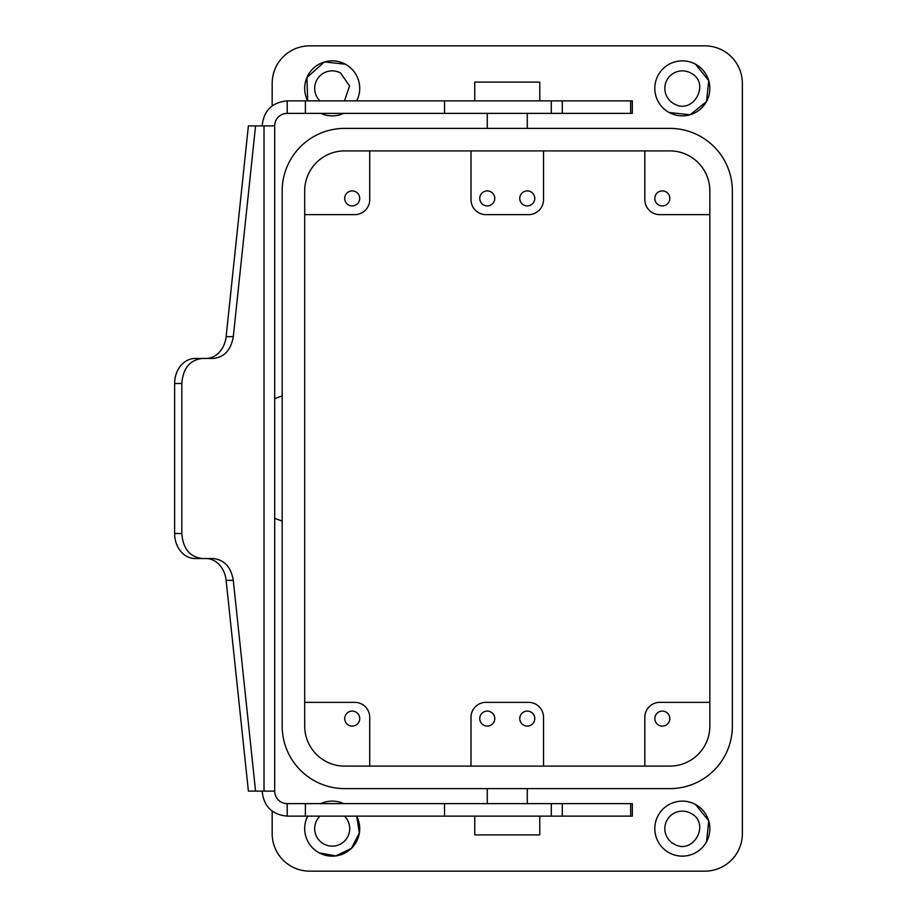<?xml version="1.0" encoding="UTF-8"?>
<svg xmlns="http://www.w3.org/2000/svg" width="917" height="917" viewBox="0 0 917 917"><rect width="100%" height="100%" fill="white"/><g stroke="black" fill="none" stroke-linecap="round" stroke-linejoin="round"><path stroke-width="1.38" d="M319.013 852.776L335.92 855.893L351.383 848.363L359.349 833.117L356.713 816.13A27.51 27.51 0 0 1 319.013 852.776A27.51 27.51 0 0 1 307.699 816.13M344.46 816.13A17.503 17.503 0 0 1 323.816 843.995A17.503 17.503 0 0 1 319.953 816.13M320.744 803.624A27.51 27.51 0 0 1 343.669 803.624M272.177 105.868L272.177 83.367A37.517 37.517 0 0 1 309.694 45.85L704.841 45.85A37.517 37.517 0 0 1 742.357 83.367L742.357 833.633A37.517 37.517 0 0 1 704.841 871.15L309.694 871.15A37.517 37.517 0 0 1 272.177 833.633L272.177 811.132M324.389 61.989L306.92 77.521L307.699 100.87A27.51 27.51 0 0 1 345.388 64.224A27.51 27.51 0 0 1 356.713 100.87M343.669 113.376A27.51 27.51 0 0 1 320.744 113.376M695.522 804.496A27.51 27.51 0 0 1 706.468 841.829A27.51 27.51 0 0 1 669.146 852.776A27.51 27.51 0 0 1 658.188 815.442A27.51 27.51 0 0 1 695.522 804.496L708.703 820.807M695.522 64.224A27.51 27.51 0 0 1 706.468 101.558A27.51 27.51 0 0 1 669.146 112.504A27.51 27.51 0 0 1 658.188 75.171A27.51 27.51 0 0 1 695.522 64.224L708.703 80.547M324.538 61.943L345.388 64.224M708.749 820.967L706.514 841.76M708.749 80.696L706.526 101.466M706.422 101.638L690.157 114.74M689.997 114.785L669.146 112.504M319.953 100.87A17.503 17.503 0 0 1 340.597 73.005L349.549 85.969L344.46 100.87M690.719 813.276C711.065 823.145 693.241 855.779 673.938 843.995A17.503 17.503 0 0 1 666.968 820.245A17.503 17.503 0 0 1 690.719 813.276M690.719 73.005C711.065 82.874 693.241 115.508 673.938 103.724A17.503 17.503 0 0 1 666.968 79.974A17.503 17.503 0 0 1 690.719 73.005M274.687 398.643L282.184 395.915M282.184 521.085L274.687 518.357M644.823 150.892L644.823 199.654A15.004 15.004 0 0 0 659.827 214.658L709.838 214.658M665.925 191.825A7.508 7.508 0 0 0 655.735 194.805A7.508 7.508 0 0 0 658.727 204.995A7.508 7.508 0 0 0 668.906 202.004A7.508 7.508 0 0 0 665.925 191.825M644.823 766.108L644.823 717.346A15.004 15.004 0 0 1 659.827 702.342L709.838 702.342M665.925 712.005A7.508 7.508 0 0 0 655.735 714.996A7.508 7.508 0 0 0 658.727 725.175A7.508 7.508 0 0 0 668.906 722.195A7.508 7.508 0 0 0 665.925 712.005M304.696 214.658L354.707 214.658A15.004 15.004 0 0 0 369.723 199.654L369.723 150.892M355.807 191.825A7.508 7.508 0 0 0 345.629 194.805A7.508 7.508 0 0 0 348.609 204.995A7.508 7.508 0 0 0 358.799 202.004A7.508 7.508 0 0 0 355.807 191.825M543.529 150.892L543.529 199.654A15.004 15.004 0 0 1 528.524 214.658L486.01 214.658A15.004 15.004 0 0 1 471.006 199.654L471.006 150.892M490.859 191.825A7.508 7.508 0 0 0 480.68 194.805A7.508 7.508 0 0 0 483.66 204.995A7.508 7.508 0 0 0 493.85 202.004A7.508 7.508 0 0 0 490.859 191.825M530.874 191.825A7.508 7.508 0 0 0 520.696 194.805A7.508 7.508 0 0 0 523.676 204.995A7.508 7.508 0 0 0 533.854 202.004A7.508 7.508 0 0 0 530.874 191.825M369.723 766.108L369.723 717.346A15.004 15.004 0 0 0 354.707 702.342L304.696 702.342M348.609 725.175A7.508 7.508 0 0 0 358.799 722.195A7.508 7.508 0 0 0 355.807 712.005A7.508 7.508 0 0 0 345.629 714.996A7.508 7.508 0 0 0 348.609 725.175M471.006 766.108L471.006 717.346A15.004 15.004 0 0 1 486.01 702.342L528.524 702.342A15.004 15.004 0 0 1 543.529 717.346L543.529 766.108M530.874 712.005A7.508 7.508 0 0 0 520.696 714.996A7.508 7.508 0 0 0 523.676 725.175A7.508 7.508 0 0 0 533.854 722.195A7.508 7.508 0 0 0 530.874 712.005M483.66 725.175A7.508 7.508 0 0 0 493.85 722.195A7.508 7.508 0 0 0 490.859 712.005A7.508 7.508 0 0 0 480.68 714.996A7.508 7.508 0 0 0 483.66 725.175M255.568 791.119L233.296 580.346L226.121 580.346L248.392 791.119L274.687 791.119A12.506 12.506 0 0 0 287.193 803.624L632.317 803.624L632.317 816.13L630.667 816.13L630.667 803.624M630.667 113.376L632.317 113.376L632.317 100.87L444.527 100.87L444.527 113.376L630.667 113.376L630.667 100.87M274.687 791.119L274.687 125.881A12.506 12.506 0 0 1 287.193 113.376L444.527 113.376M262.182 791.119C263.66 806.307 271.994 814.651 287.193 816.13L444.527 816.13L444.527 803.624M305.384 803.624L305.384 816.13M444.527 816.13L630.667 816.13M305.384 113.376L305.384 100.87L444.527 100.87M287.193 113.376L287.193 100.87L305.384 100.87M274.687 125.881L248.392 125.881L226.121 336.654A25.011 20.483 90 0 1 205.798 358.467M287.193 100.87C271.994 102.349 263.66 110.693 262.182 125.881M474.754 816.13L474.754 834.883L539.781 834.883L539.781 816.13M474.754 100.87L474.754 82.117L539.781 82.117L539.781 100.87M202.302 358.467C189.865 359.945 183.033 368.279 181.818 383.478L181.818 533.522L174.643 533.522L174.643 383.478A25.011 20.483 90 0 1 195.138 358.467L212.973 358.467C224.207 357.389 230.981 350.122 233.296 336.654L255.568 125.881M181.818 533.522C183.033 548.721 189.865 557.055 202.302 558.533L195.138 558.533A25.011 20.483 90 0 1 174.643 533.522M233.296 580.346C230.981 566.878 224.207 559.611 212.973 558.533L202.302 558.533M226.121 580.346A25.011 20.483 90 0 0 205.798 558.533M732.351 190.908A62.528 62.528 0 0 0 669.823 128.38L344.712 128.38A62.528 62.528 0 0 0 282.184 190.908L282.184 726.092A62.528 62.528 0 0 0 344.712 788.62L669.823 788.62A62.528 62.528 0 0 0 732.351 726.092L732.351 190.908M709.838 190.908A40.016 40.016 0 0 0 669.823 150.892L344.712 150.892A40.016 40.016 0 0 0 304.696 190.908L304.696 726.092A40.016 40.016 0 0 0 344.712 766.108L669.823 766.108A40.016 40.016 0 0 0 709.838 726.092L709.838 190.908M287.193 803.624L287.193 816.13M551.289 816.13L551.289 803.624M551.289 113.376L551.289 100.87M264.016 791.119L264.016 125.881M233.296 336.654L226.121 336.654M174.643 383.478L181.818 383.478M487.259 803.624L487.259 788.62M527.275 803.624L527.275 788.62M487.259 128.38L487.259 113.376M527.275 128.38L527.275 113.376M562.293 816.13L562.293 803.624M562.293 113.376L562.293 100.87"/></g></svg>
